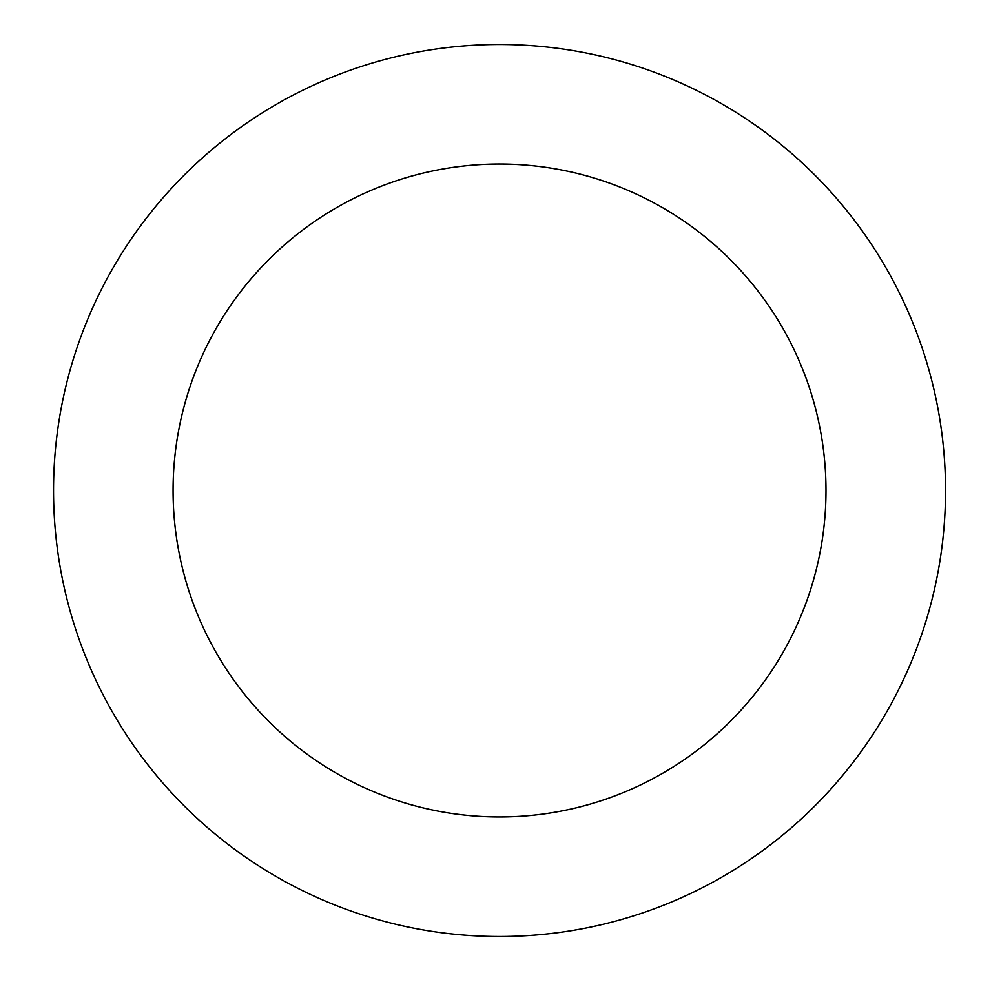<?xml version="1.0" encoding="UTF-8"?>
<svg xmlns="http://www.w3.org/2000/svg" width="981" height="981" viewBox="0 0 981 981"><rect width="100%" height="100%" fill="white"/><g stroke="black" fill="none" stroke-linecap="round" stroke-linejoin="round"><path stroke-width="1.47" d="M173.073 490.5A326.465 326.465 0 0 1 662.764 207.776A326.465 326.465 0 0 1 662.764 773.224A326.465 326.465 0 0 1 173.073 490.5M53.538 490.5A445.987 445.987 0 0 1 722.531 104.256A445.987 445.987 0 0 1 722.531 876.744A445.987 445.987 0 0 1 53.538 490.5"/></g></svg>
